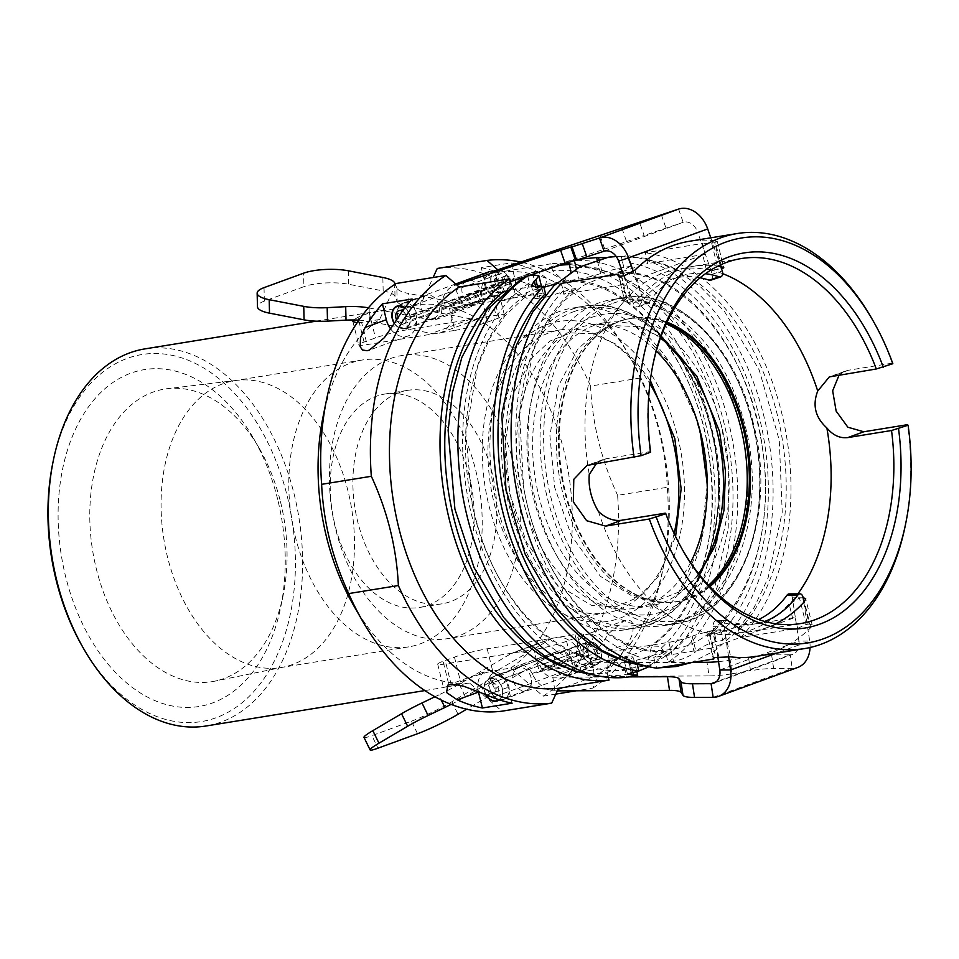 <?xml version="1.0" encoding="UTF-8"?>
<svg xmlns="http://www.w3.org/2000/svg" width="959" height="959" viewBox="0 0 959 959"><rect width="100%" height="100%" fill="white"/><g stroke="black" fill="none" stroke-linecap="round" stroke-linejoin="round"><path stroke-width="0.72" stroke-dasharray="4.79 3.6" d="M637.423 665.234L636.572 660.248L629.931 661.326A15.788 1.486 166.1 0 1 624.405 661.53A15.788 1.486 166.1 0 1 627.953 659.648L629.691 659.013A15.788 1.486 -13.9 0 0 633.24 657.131A15.788 1.486 -13.9 0 0 627.713 657.335L539.33 671.648L533.875 649.615L446.067 663.832A23.939 2.254 166.1 0 1 437.7 664.155A23.939 2.254 166.1 0 1 443.07 661.29L454.458 657.131A23.939 2.254 166.1 0 1 487.196 648.799L575.016 634.594A23.939 2.254 166.1 0 1 583.384 634.271A23.939 2.254 166.1 0 1 578.013 637.136L566.613 641.295A23.939 2.254 166.1 0 1 533.875 649.615M668.843 642.314L673.554 661.314C681.393 659.876 688.334 657.035 694.388 652.779L690.444 636.824A15.788 1.486 -13.9 0 1 668.843 642.314L580.459 656.615A23.939 2.254 166.1 0 1 588.838 656.304A23.939 2.254 166.1 0 1 583.456 659.157L572.067 663.316A23.939 2.254 166.1 0 1 539.33 671.648M555.824 694.1L543.106 696.162L510.751 668.063L492.686 670.988L487.196 648.799M673.554 661.314L668.039 662.201L666.313 655.225L660.271 646.342L651.76 646.03L648.44 658.114L650.166 665.102L599.615 673.278L592.806 688.106L576.335 690.78M554.026 660.895A11.94 8.955 69.9 0 1 559.241 652.911A11.94 8.955 69.9 0 1 572.247 662.681A11.94 8.955 69.9 0 1 567.44 675.34A11.94 8.955 69.9 0 1 558.006 672.295A11.94 8.955 69.9 0 1 554.026 660.895M713.604 658.09L711.146 648.176A8.152 0.767 166.1 0 1 712.609 647.553L792.661 618.315A8.152 0.767 166.1 0 1 794.999 617.548L737.543 626.85L712.729 634.678L707.922 635.29L720.413 629.619L713.772 630.698A15.788 1.486 166.1 0 0 692.182 636.189L690.444 636.824M711.146 648.176L653.702 657.478L656.735 668.195M636.572 660.248L665.99 651.365L653.702 657.478M692.182 636.189L695.97 651.485C701.844 646.702 708.677 643.369 716.445 641.475L713.772 630.698M695.97 651.485A210.237 137.617 -99.2 0 1 694.388 652.779M794.999 617.548L797.66 628.325L740.576 637.567L737.543 626.85M720.413 629.619L722.714 640.456L716.445 641.475M601.125 652.132A11.94 8.955 -110.1 0 0 588.119 642.362A11.94 8.955 -110.1 0 0 583.803 656.651A11.94 8.955 -110.1 0 0 596.306 664.791A11.94 8.955 -110.1 0 0 601.125 652.132M485.662 694.46A11.94 8.955 69.9 0 1 489.246 678.492A11.94 8.955 69.9 0 1 502.252 688.262A11.94 8.955 69.9 0 1 499.339 699.842M531.118 677.713A11.94 8.955 -110.1 0 0 518.112 667.944A11.94 8.955 -110.1 0 0 512.897 675.927A11.94 8.955 -110.1 0 0 516.877 687.315A11.94 8.955 -110.1 0 0 526.311 690.36A11.94 8.955 -110.1 0 0 531.118 677.713M592.806 688.106A223.747 146.451 80.8 0 0 662.369 572.043A223.747 146.451 80.8 0 0 667.308 487.28C665.534 449.699 656.519 413.281 640.264 378.026A223.747 146.451 80.8 0 0 626.587 350.994A223.747 146.451 80.8 0 0 520.953 262.107M497.769 269.803L500.298 271.996L550.862 263.821L552.588 270.798L563.916 281.143L570.905 272.092M599.615 673.278A210.237 137.617 80.8 0 0 663.82 564.971A210.237 137.617 80.8 0 0 630.195 357.263A210.237 137.617 80.8 0 0 500.298 271.996M543.106 696.162A223.747 146.451 80.8 0 0 617.608 495.335L667.308 487.28M610.991 667.056A223.747 146.451 80.8 0 0 628.277 643.417L632.844 633.312L633.264 624.177L630.89 620.893L626.323 620.149L624.105 620.749L609.061 633.168L598.584 648.224A223.747 146.451 -99.2 0 1 581.298 671.863L610.991 667.056L607.059 651.173A19.899 14.924 69.9 0 0 585.386 634.894L624.105 620.749M608.366 677.39L607.311 673.146L607.982 664.191L613.844 659.9L625.172 670.245L626.91 677.234M446.067 663.832L451.557 686.021L469.61 683.096L501.965 711.182M650.166 665.102A210.237 137.617 80.8 0 0 713.616 437.963A210.237 137.617 80.8 0 0 569.406 263.665M565.474 263.377A210.237 137.617 80.8 0 0 550.862 263.821M527.69 275.94L529.332 282.929L526.011 295.024L517.5 294.713L511.303 285.219M561.495 283.361L563.796 294.197L576.287 288.527L571.48 289.138L546.666 296.966L545.431 293.538M454.458 657.131L460.596 681.897C470.378 677.27 481.082 673.638 492.686 670.988M451.557 686.021C441.727 688.011 440.948 688.023 449.196 686.057L443.07 661.29M437.7 664.155L443.49 687.555L449.196 686.057A191.009 125.03 -99.2 0 0 454.95 684.187A191.009 125.03 -99.2 0 0 460.596 681.897M510.751 668.063A191.009 125.03 80.8 0 0 563.844 450.43A191.009 125.03 80.8 0 0 420.761 304.471L433.108 277.523M640.264 378.026L590.564 386.069A223.747 146.451 80.8 0 0 437.256 268.472M590.564 386.069C592.338 423.662 601.353 460.08 617.608 495.335M396.127 283.504L379.632 319.503A191.009 125.03 80.8 0 0 323.063 416.721M353.607 605.441A191.009 125.03 80.8 0 0 469.61 683.096M712.609 647.553L709.025 633.096L706.771 632.353L713.256 658.545M598.392 511.423A184.907 121.026 80.8 0 0 673.925 618.987A184.907 121.026 80.8 0 0 707.466 632.94C706.112 632.245 706.735 631.645 709.348 631.118L715.87 657.466M709.025 633.096A184.607 120.834 80.8 0 0 751.832 629.691A184.607 120.834 80.8 0 0 789.077 603.858L792.661 618.315M718.902 656.975L712.393 630.626L724.309 630.938L730.722 656.855M712.393 630.626L709.348 631.118M803.115 597.613L809.084 624.033L812.165 624.896L810.775 627.606L804.361 601.701M775.783 623.782A184.907 121.026 -99.2 0 1 752.431 631.358A184.907 121.026 -99.2 0 1 724.309 630.938M756.483 656.376A210.237 137.617 80.8 0 0 773.17 652.012A210.237 137.617 80.8 0 0 810.775 627.606M797.66 628.325L806.039 624.525L799.518 598.176L789.077 603.858M799.518 598.176L802.563 597.685M809.084 624.033L806.039 624.525M621.492 276.096L628.001 302.433L624.872 301.426L625.088 300.059A184.907 121.026 80.8 0 0 622.751 302.816A184.907 121.026 80.8 0 0 589.258 474.513M625.088 300.059L626.287 298.728L622.703 284.272A8.152 0.767 -13.9 0 0 621.252 284.895L563.796 294.197M705.093 254.267L647.637 263.569L645.347 252.72L702.432 243.478L705.093 254.267A8.152 0.767 -13.9 0 0 702.755 255.034L706.327 269.491A184.607 120.834 80.8 0 0 626.287 298.728M706.327 269.491L718.183 269.491L711.662 243.154L702.432 243.478M722.654 273.651A184.907 121.026 80.8 0 0 708.653 269.527M791.031 602.408A184.907 121.026 80.8 0 0 797.864 593.849M478.301 691.307A19.899 14.924 69.9 0 1 486.513 671.012A19.899 14.924 69.9 0 1 508.186 687.291L512.118 703.187M581.298 671.863L577.366 655.98A19.899 14.924 69.9 0 1 585.386 634.894M454.878 330.387A23.939 2.254 -13.9 0 0 487.616 322.068L499.004 317.909A23.939 2.254 -13.9 0 0 504.386 315.043A23.939 2.254 -13.9 0 0 496.007 315.367L408.198 329.584A23.939 2.254 -13.9 0 0 375.46 337.904L364.072 342.063A23.939 2.254 -13.9 0 0 358.702 344.928A23.939 2.254 -13.9 0 0 367.069 344.605L454.878 330.387L449.423 308.366L537.807 294.053A15.788 1.486 166.1 0 1 543.333 293.85A15.788 1.486 166.1 0 1 539.785 295.732L538.047 296.367A15.788 1.486 -13.9 0 0 534.511 298.261A15.788 1.486 -13.9 0 0 540.025 298.045L546.666 296.966M668.039 662.201A210.237 137.617 80.8 0 0 728.408 421.361A210.237 137.617 80.8 0 0 568.735 260.92L574.369 260.536M580.111 259.134L574.237 260.033M621.204 256.628L627.474 255.621L630.507 266.338L623.865 267.417L621.204 256.628L606.052 257.647M722.714 640.456A210.237 137.617 80.8 0 0 763.76 415.643A210.237 137.617 80.8 0 0 627.474 255.621M623.865 267.417A15.788 1.486 -13.9 0 0 602.276 272.907L600.538 273.543A15.788 1.486 166.1 0 1 578.948 279.033L490.564 293.334L496.007 315.367M569.047 262.203L568.735 260.92M408.198 329.584L402.708 307.395L420.761 304.471M480.099 290.301A11.94 8.955 69.9 0 1 475.28 302.948A11.94 8.955 69.9 0 1 462.777 294.809A11.94 8.955 69.9 0 1 467.093 280.519A11.94 8.955 69.9 0 1 480.099 290.301M708.533 585.266A143.382 93.85 -99.2 0 1 686.093 598.907A143.382 93.85 -99.2 0 1 674.716 601.88A143.382 93.85 -99.2 0 1 560.763 484.151A143.382 93.85 -99.2 0 1 617.512 321.768A143.382 93.85 -99.2 0 1 628.888 318.796A143.382 93.85 -99.2 0 1 666.229 323.89M390.745 329.069A19.899 14.924 -110.1 0 0 408.007 335.998A19.899 14.924 -110.1 0 0 416.038 314.912L412.106 299.028M394.317 323.495A11.94 8.955 -110.1 0 0 405.285 328.529A11.94 8.955 -110.1 0 0 410.092 315.871A11.94 8.955 -110.1 0 0 404.938 307.707M379.632 319.503L361.579 322.416L367.069 344.605M438.97 305.322A11.94 8.955 -110.1 0 0 425.964 295.552A11.94 8.955 -110.1 0 0 421.648 309.841A11.94 8.955 -110.1 0 0 434.151 317.98A11.94 8.955 -110.1 0 0 438.97 305.322M702.755 255.034L622.703 284.272M630.507 266.338L618.219 272.452M622.235 271.565L647.637 263.569M449.423 308.366A23.939 2.254 -13.9 0 0 482.161 300.035L493.561 295.875A23.939 2.254 -13.9 0 0 498.932 293.022A23.939 2.254 -13.9 0 0 490.564 293.334M621.252 284.895L619.034 275.964M740.576 637.567A210.237 137.617 80.8 0 0 781.633 412.754A210.237 137.617 80.8 0 0 645.347 252.72M892.853 363.713L892.254 363.149A210.237 137.617 80.8 0 0 871.587 318.184M892.254 363.149L848.535 370.234L845.263 371.085L839.113 375.005M905.212 525.892A210.237 137.617 80.8 0 0 907.49 424.681M711.662 243.154L714.695 242.663L721.216 269L718.183 269.491M721.456 266.722L715.054 240.817L717.308 241.584L714.695 242.663M715.054 240.817A210.237 137.617 80.8 0 0 689.293 241.296M481.274 267.705A223.747 146.451 -99.2 0 1 506.424 275.844L529.847 284.715L537.16 286.19L543.681 286.214L545.599 285.734L546.846 278.35L536.129 271.037A223.747 146.451 80.8 0 0 510.979 262.898L481.274 267.705L485.206 283.6A19.899 14.924 -110.1 0 0 506.891 299.879A19.899 14.924 -110.1 0 0 514.911 278.781L510.979 262.898M508.965 279.752A11.94 8.955 69.9 0 1 504.158 292.399A11.94 8.955 69.9 0 1 491.643 284.26A11.94 8.955 69.9 0 1 495.959 269.982A11.94 8.955 69.9 0 1 508.965 279.752M475.76 470.473A145.3 95.109 -99.2 0 1 408.726 646.869A145.3 95.109 -99.2 0 1 295.252 536.417A145.3 95.109 -99.2 0 1 362.286 360.009A145.3 95.109 -99.2 0 1 475.76 470.473M469.335 476.215A108.115 70.762 -99.2 0 1 428.038 605.225A108.115 70.762 -99.2 0 1 419.455 607.467A108.115 70.762 -99.2 0 1 332.329 512.058A108.115 70.762 -99.2 0 1 384.907 394.017A108.115 70.762 -99.2 0 1 469.335 476.215M280.472 501.713A148.201 97.003 -99.2 0 1 283.181 595.131A148.201 97.003 -99.2 0 1 214.684 681.178A148.201 97.003 -99.2 0 1 92.663 550.85A148.201 97.003 -99.2 0 1 167.334 388.683A148.201 97.003 -99.2 0 1 259.481 448.716A148.201 97.003 -99.2 0 1 280.472 501.713M277.666 499.339A170.642 111.688 80.8 0 0 253.488 438.311A170.642 111.688 80.8 0 0 110.669 384.103A170.642 111.688 80.8 0 0 65.68 576.779A170.642 111.688 80.8 0 0 176.552 706.699A170.642 111.688 80.8 0 0 280.783 606.903A170.642 111.688 80.8 0 0 277.666 499.339M348.033 491.152A145.3 95.109 80.8 0 0 237.113 380.327A145.3 95.109 80.8 0 0 234.559 380.687A145.3 95.109 80.8 0 0 163.893 539.318A145.3 95.109 80.8 0 0 280.999 667.548A145.3 95.109 80.8 0 0 283.528 667.092A145.3 95.109 80.8 0 0 348.033 491.152M402.708 307.395L369.335 313.137L375.46 337.904M358.642 320.15L357.947 317.297A191.009 125.03 -99.2 0 1 369.335 313.137M357.947 317.297L353.583 319.982M357.06 322.847L361.579 322.416M144.953 348.884A191.009 125.03 -99.2 0 1 296.751 505.717A191.009 125.03 -99.2 0 1 221.157 722.031A191.009 125.03 -99.2 0 1 206.005 725.999M650.622 452.204L650.034 451.641L606.316 458.726L602.971 459.613L596.426 463.569M650.034 451.641A184.907 121.026 -99.2 0 1 652.564 366.482A184.907 121.026 -99.2 0 1 652.839 365.163M635.002 270.054L641.415 295.971A184.907 121.026 -99.2 0 1 693.345 266.302A184.907 121.026 -99.2 0 1 717.883 266.134M641.415 295.971L631.046 301.941L624.525 275.605M628.001 302.433L631.046 301.941M682.808 550.334A184.907 121.026 -99.2 0 1 682.137 549.159A184.907 121.026 -99.2 0 1 665.258 513.173M82.534 646.738A185.914 121.697 80.8 0 0 244.929 700.322A185.914 121.697 80.8 0 0 280.244 472.415A185.914 121.697 80.8 0 0 127.211 358.39A185.914 121.697 80.8 0 0 52.805 463.053M740.336 425.149A165.032 108.019 -99.2 0 1 677.294 622.091A165.032 108.019 -99.2 0 1 664.203 625.52A165.032 108.019 -99.2 0 1 533.048 490.013A165.032 108.019 -99.2 0 1 598.356 303.116A165.032 108.019 -99.2 0 1 611.458 299.688A165.032 108.019 -99.2 0 1 740.336 425.149M591.703 317.369A151.918 99.436 -99.2 0 1 722.403 429.704A151.918 99.436 -99.2 0 1 664.371 611.003A151.918 99.436 -99.2 0 1 533.672 498.656A151.918 99.436 -99.2 0 1 591.703 317.369M698.536 573.578A143.382 93.85 -99.2 0 1 662.333 602.755A143.382 93.85 -99.2 0 1 650.957 605.728A143.382 93.85 -99.2 0 1 537.004 487.999A143.382 93.85 -99.2 0 1 593.753 325.616A143.382 93.85 -99.2 0 1 605.129 322.644A143.382 93.85 -99.2 0 1 660.427 338.131M690.552 562.633A143.382 93.85 -99.2 0 1 646.174 605.369A143.382 93.85 -99.2 0 1 634.798 608.342A143.382 93.85 -99.2 0 1 520.845 490.612A143.382 93.85 -99.2 0 1 577.594 328.23A143.382 93.85 -99.2 0 1 588.97 325.257A143.382 93.85 -99.2 0 1 656.304 351.042M699.65 431.994A162.994 106.689 -99.2 0 1 677.965 594.148A162.994 106.689 -99.2 0 1 637.387 626.503A162.994 106.689 -99.2 0 1 624.453 629.883A162.994 106.689 -99.2 0 1 494.916 496.055A162.994 106.689 -99.2 0 1 559.421 311.459A162.994 106.689 -99.2 0 1 572.355 308.079A162.994 106.689 -99.2 0 1 634.414 325.113A162.994 106.689 -99.2 0 1 699.65 431.994M547.038 324.598A151.918 99.436 -99.2 0 1 677.737 436.944A151.918 99.436 -99.2 0 1 619.706 618.231A151.918 99.436 -99.2 0 1 489.006 505.896A151.918 99.436 -99.2 0 1 547.038 324.598M674.129 533.516A143.382 93.85 -99.2 0 1 617.668 609.984A143.382 93.85 -99.2 0 1 606.28 612.957A143.382 93.85 -99.2 0 1 492.339 495.228A143.382 93.85 -99.2 0 1 549.075 332.845A143.382 93.85 -99.2 0 1 560.464 329.872A143.382 93.85 -99.2 0 1 649.902 383.852M390.565 358.51A143.382 93.85 -99.2 0 1 401.941 355.525A143.382 93.85 -99.2 0 1 515.882 473.267A143.382 93.85 -99.2 0 1 459.145 635.649A143.382 93.85 -99.2 0 1 447.769 638.622A143.382 93.85 -99.2 0 1 333.816 520.893A143.382 93.85 -99.2 0 1 390.565 358.51M398.992 392.591A108.115 70.762 -99.2 0 1 407.575 390.349A108.115 70.762 -99.2 0 1 493.489 479.116A108.115 70.762 -99.2 0 1 450.706 601.557A108.115 70.762 -99.2 0 1 442.123 603.798A108.115 70.762 -99.2 0 1 356.209 515.031A108.115 70.762 -99.2 0 1 398.992 392.591M409.853 315.99L406.424 316.518L505.297 280.388L508.726 279.872L409.853 315.99A11.592 8.691 -110.1 0 0 404.77 307.947M394.473 323.243A11.592 8.691 -110.1 0 0 404.159 328.481A11.592 8.691 -110.1 0 0 410.26 319.91L417.069 317.932A12.611 9.458 -110.1 0 1 411.519 326.959A12.611 9.458 -110.1 0 1 410.428 327.259A12.611 9.458 -110.1 0 1 398.309 318.364A12.611 9.458 -110.1 0 1 401.845 303.751A12.611 9.458 -110.1 0 1 402.864 303.272A12.611 9.458 -110.1 0 1 416.626 313.677M505.297 280.388A7.001 5.251 -110.1 0 0 497.649 274.61A7.001 5.251 -110.1 0 0 495.12 282.989A7.001 5.251 -110.1 0 0 502.456 287.772A7.001 5.251 -110.1 0 0 505.537 282.761L406.664 318.879L410.26 319.91M406.424 316.518A7.001 5.251 -110.1 0 0 402.444 311.076M396.546 319.838A7.001 5.251 -110.1 0 0 403.583 323.89A7.001 5.251 -110.1 0 0 406.664 318.879M503.475 281.946A12.611 9.458 -110.1 0 0 490.816 271.241A12.611 9.458 -110.1 0 0 489.725 271.541A12.611 9.458 -110.1 0 0 485.17 286.633A12.611 9.458 -110.1 0 0 498.368 295.228A12.611 9.458 -110.1 0 0 499.399 294.761A12.611 9.458 -110.1 0 0 503.919 286.202L417.069 317.932M503.919 286.202L509.133 283.78L505.537 282.761M508.726 279.872A11.592 8.691 -110.1 0 0 497.086 270.03A11.592 8.691 -110.1 0 0 491.895 284.176A11.592 8.691 -110.1 0 0 504.985 291.644A11.592 8.691 -110.1 0 0 509.133 283.78M589.341 642.398A11.592 8.691 69.9 0 1 600.406 650.658A11.592 8.691 69.9 0 1 597.133 664.024A11.592 8.691 69.9 0 1 584.834 658.342A11.592 8.691 69.9 0 1 586.572 643.597L580.063 644.916A12.611 9.458 69.9 0 0 577.845 660.283A12.611 9.458 69.9 0 0 590.528 667.62A12.611 9.458 69.9 0 0 591.559 667.14A12.611 9.458 69.9 0 0 595.107 652.599A12.611 9.458 69.9 0 0 583.072 643.609L589.341 642.398L590.48 646.822A7.001 5.251 69.9 0 1 597.301 652.204A7.001 5.251 69.9 0 1 594.616 660.152A7.001 5.251 69.9 0 1 587.567 656.088A7.001 5.251 69.9 0 1 588.802 647.541L586.572 643.597M583.072 643.609L496.223 675.34L490.469 678.516L491.607 682.94L590.48 646.822M491.607 682.94A7.001 5.251 69.9 0 1 498.416 688.334A7.001 5.251 69.9 0 1 495.743 696.282A7.001 5.251 69.9 0 1 488.694 692.206A7.001 5.251 69.9 0 1 489.929 683.671L588.802 647.541M496.223 675.34A12.611 9.458 69.9 0 1 508.498 685.038A12.611 9.458 69.9 0 1 503.679 699.351A12.611 9.458 69.9 0 1 502.588 699.65A12.611 9.458 69.9 0 1 490.696 691.331A12.611 9.458 69.9 0 1 493.202 676.646L580.063 644.916M493.202 676.646L487.687 679.715L489.929 683.671M490.469 678.516A11.592 8.691 69.9 0 1 501.341 686.284A11.592 8.691 69.9 0 1 498.944 699.71M486.045 694.628A11.592 8.691 69.9 0 1 487.687 679.715M678.576 209.086L683.168 222.32A14.013 10.513 69.9 0 1 697.72 232.246L707.694 228.925M510.428 281.67L459.157 298.705A14.013 10.513 -110.1 0 0 458.941 298.776A14.013 10.513 -110.1 0 0 452.768 309.817L452.792 310.716A28.015 21.014 69.9 0 1 440.457 332.785A28.015 21.014 69.9 0 1 431.502 333.432L369.443 321.433L369.119 307.959A31.839 8.655 -1.4 0 0 368.412 307.827M394.688 282.989L395.012 296.475L397.158 301.462L396.834 287.988A31.839 8.655 -1.4 0 0 408.666 293.514L409.002 306.988L471.049 318.975A28.015 21.014 -110.1 0 0 480.015 318.34A28.015 21.014 -110.1 0 0 492.339 296.271L492.315 295.36A14.013 10.513 69.9 0 1 498.488 284.332A14.013 10.513 69.9 0 1 498.704 284.248L604.733 249.028L600.142 235.794M621.971 228.362L626.551 241.596L604.733 249.028M626.551 241.596L644.136 235.482L639.545 222.248M604.062 251.222L683.168 222.32L644.136 235.482M369.119 307.959L431.166 319.958A14.013 10.513 -110.1 0 0 435.65 319.635A14.013 10.513 -110.1 0 0 441.823 308.594L441.799 307.695A28.015 21.014 69.9 0 1 454.134 285.626A28.015 21.014 69.9 0 1 454.566 285.47L456.604 284.799M493.25 271.337A28.015 21.014 -110.1 0 0 481.346 293.238L481.37 294.149A14.013 10.513 69.9 0 1 475.208 305.19A14.013 10.513 69.9 0 1 470.725 305.501L408.666 293.514M264.025 287.64L264.348 301.114L303.907 286.669L303.571 273.195M396.834 287.988L395.168 284.116M358.882 320.162A31.839 8.655 178.6 0 1 369.443 321.433M264.348 301.114A31.839 8.655 -1.4 0 0 257.468 306.712M409.002 306.988A31.839 8.655 178.6 0 1 397.158 301.462M395.012 296.475A31.839 8.655 -1.4 0 0 383.168 290.949L348.62 284.26A31.839 8.655 -1.4 0 0 303.907 286.669M700.178 277.774A120.978 79.981 71.6 0 0 671.144 279.333A120.978 79.981 71.6 0 0 639.281 305.693L649.255 302.373A5.095 3.368 -108.4 0 1 647.924 303.488A5.095 3.368 -108.4 0 1 643.153 299.807L633.336 271.481M649.255 302.373A120.978 79.981 -108.4 0 1 681.118 276.024A120.978 79.981 -108.4 0 1 705.416 273.711M710.775 237.808L720.748 266.59M710.715 280.208A5.095 3.368 71.6 0 0 712.273 274.226L697.72 232.246L618.627 261.136M623.686 275.736L633.18 303.128A5.095 3.368 71.6 0 0 637.951 306.796A5.095 3.368 71.6 0 0 639.281 305.693M810.055 647.517A28.015 21.014 -110.1 0 0 809.684 641.044L798.907 641.091A14.013 10.513 69.9 0 1 792.925 654.302A14.013 10.513 69.9 0 1 790.192 654.781L792.254 668.423A28.015 21.014 -110.1 0 0 797.732 667.452M713.148 697.325L792.254 668.423L773.649 668.507A31.839 5.49 -8.6 0 0 750.525 670.701L748.464 657.059A31.839 5.49 171.4 0 1 771.587 654.865L790.192 654.781L716.241 681.801M748.464 657.059L730.123 660.092L732.185 673.733A31.839 5.49 171.4 0 1 709.073 675.927L706.999 662.285M718.543 661.626A31.839 5.49 -8.6 0 0 730.123 660.092M692.925 662.345L592.386 662.777A14.013 10.513 69.9 0 1 581.202 654.506L580.794 653.666A28.015 21.014 -110.1 0 0 552.935 638.095A28.015 21.014 -110.1 0 0 550.322 639.341L498.764 669.718L504.878 682.257A31.839 2.877 154 0 0 496.019 688.778L489.905 676.239A31.839 2.877 -26 0 1 498.764 669.718M451.126 704.385A31.839 2.877 154 0 0 465.331 696.714L459.217 684.175L510.775 653.786A28.015 21.014 69.9 0 1 513.389 652.552A28.015 21.014 69.9 0 1 541.236 668.111L541.655 668.962A14.013 10.513 -110.1 0 0 552.828 677.222L628.96 676.898M557.311 690.864L554.901 690.876A28.015 21.014 69.9 0 1 532.533 674.333L532.125 673.494A14.013 10.513 -110.1 0 0 518.196 665.702A14.013 10.513 -110.1 0 0 516.889 666.325L465.331 696.714M504.878 682.257L556.436 651.88A14.013 10.513 69.9 0 1 557.742 651.257A14.013 10.513 69.9 0 1 571.672 659.037L572.079 659.888A28.015 21.014 -110.1 0 0 594.448 676.419L709.073 675.927M732.185 673.733L750.525 670.701M417.549 733.719L411.435 721.18L371.888 735.637L378.002 748.176M434.942 696.761L438.766 694.927L441.284 700.07M489.905 676.239L489.51 678.301L495.623 690.84L496.019 688.778M495.623 690.84A31.839 2.877 -26 0 1 486.764 697.361L466.661 709.204M411.435 721.18A31.839 2.877 154 0 0 451.929 701.748L480.651 684.822A31.839 2.877 154 0 0 489.51 678.301M459.217 684.175A31.839 2.877 -26 0 1 438.766 694.927M363.988 737.375A31.839 2.877 154 0 0 371.888 735.637M803.822 602.288L809.684 641.044L776.694 653.103M764.647 621.432A120.978 77.223 -90.2 0 1 747.66 624.477A120.978 77.223 -90.2 0 1 728.013 620.581L717.224 620.629A5.095 3.249 89.8 0 0 716.397 620.473A5.095 3.249 89.8 0 0 713.256 626.718L717.859 657.143M728.576 656.663L724.045 626.671A5.095 3.249 -90.2 0 1 727.186 620.425A5.095 3.249 -90.2 0 1 728.013 620.581M719.801 669.993L798.907 641.091L792.362 597.817A5.095 3.249 89.8 0 0 789.173 593.885M717.224 620.629A120.978 77.223 89.8 0 0 736.884 624.525A120.978 77.223 89.8 0 0 758.593 619.538M632.413 676.335L627.713 657.335M629.691 659.013L632.916 672.055M631.106 672.379L627.953 659.648M575.016 634.594L580.459 656.615M629.931 661.326L632.592 672.103M583.456 659.157L578.013 637.136M566.613 641.295L572.067 663.316M511.459 285.818A203.116 132.941 80.8 0 0 503.775 291.464M564.611 667.296A203.116 132.941 80.8 0 0 607.311 673.146M648.44 658.114A203.116 132.941 80.8 0 0 706.112 425.88A203.116 132.941 80.8 0 0 552.588 270.798M529.332 282.929A203.116 132.941 80.8 0 0 471.648 515.175A203.116 132.941 80.8 0 0 625.172 670.245M563.305 290.649A203.116 132.941 80.8 0 0 524.873 506.556A203.116 132.941 80.8 0 0 654.925 660.907M617.824 658.677A203.116 132.941 80.8 0 0 637.064 663.796M667.044 322.14A143.73 94.078 80.8 0 0 620.461 320.953A143.73 94.078 80.8 0 0 588.526 344.473A143.73 94.078 80.8 0 0 561.974 474.885A143.73 94.078 80.8 0 0 628.313 590.241A143.73 94.078 80.8 0 0 689.209 598.74A143.73 94.078 80.8 0 0 709.864 586.668M486.968 695.047L508.186 687.291M598.584 648.224L577.366 655.98M628.277 643.417L607.059 651.173M537.675 287.209L539.785 295.732M537.807 294.053L533.108 275.053M538.047 296.367L535.841 287.436M576.395 268.736L578.948 279.033M600.538 273.543L597.145 259.829M709.3 586.081A143.382 93.85 -99.2 0 1 688.178 598.572A143.382 93.85 -99.2 0 1 676.802 601.545A143.382 93.85 -99.2 0 1 562.849 483.816A143.382 93.85 -99.2 0 1 619.598 321.433A143.382 93.85 -99.2 0 1 630.974 318.46A143.382 93.85 -99.2 0 1 666.697 322.871M394.82 322.656L416.038 314.912M537.352 287.268L540.025 298.045M598.919 259.326L602.276 272.907M666.313 655.225A203.116 132.941 80.8 0 0 723.985 422.979A203.116 132.941 80.8 0 0 570.461 267.909M738.778 630.279A203.116 132.941 80.8 0 0 777.198 414.372A203.116 132.941 80.8 0 0 647.145 260.021M720.904 633.168A203.116 132.941 80.8 0 0 759.336 417.261A203.116 132.941 80.8 0 0 629.284 262.91M506.424 275.844L485.206 283.6M536.129 271.037L514.911 278.781M364.072 342.063L358.714 320.414M482.161 300.035L487.616 322.068M499.004 317.909L493.561 295.875M848.535 370.234L832.592 376.06M606.316 458.726L590.36 464.552M612.933 303.308A162.491 106.353 -99.2 0 1 752.731 423.47A162.491 106.353 -99.2 0 1 690.66 617.368A162.491 106.353 -99.2 0 1 550.862 497.218A162.491 106.353 -99.2 0 1 612.933 303.308M610.427 301.162A165.032 108.019 -99.2 0 1 623.53 297.734A165.032 108.019 -99.2 0 1 752.407 423.195A165.032 108.019 -99.2 0 1 689.365 620.137A165.032 108.019 -99.2 0 1 676.275 623.566A165.032 108.019 -99.2 0 1 545.12 488.059A165.032 108.019 -99.2 0 1 610.427 301.162M573.506 311.747A160.453 105.022 -99.2 0 1 711.554 430.387A160.453 105.022 -99.2 0 1 650.262 621.864A160.453 105.022 -99.2 0 1 512.214 503.211A160.453 105.022 -99.2 0 1 573.506 311.747M571.001 309.589A162.994 106.689 -99.2 0 1 583.935 306.209A162.994 106.689 -99.2 0 1 711.23 430.123A162.994 106.689 -99.2 0 1 648.967 624.633A162.994 106.689 -99.2 0 1 636.033 628.013A162.994 106.689 -99.2 0 1 506.496 494.185A162.994 106.689 -99.2 0 1 571.001 309.589M454.134 285.626L456.544 284.739L454.566 285.47L459.157 298.705L498.704 284.248L494.125 271.013M661.362 214.804L665.954 228.038M441.799 307.695L481.346 293.238M492.315 295.36L452.768 309.817M452.792 310.716L492.339 296.271M481.37 294.149L441.823 308.594M471.049 318.975L431.502 333.432M431.166 319.958L470.725 305.501M383.168 290.949L382.845 277.475M348.285 270.786L348.62 284.26M712.273 274.226L722.247 270.906M643.153 299.807L633.18 303.128M771.587 654.865L773.649 668.507M592.386 662.777L552.828 677.222L554.901 690.876L594.448 676.419L592.386 662.777M572.079 659.888L532.533 674.333M541.655 668.962L581.202 654.506M580.794 653.666L541.236 668.111M532.125 673.494L571.672 659.037M510.775 653.786L550.322 639.341M556.436 651.88L516.889 666.325M486.764 697.361L480.651 684.822M451.929 701.748L458.042 714.287M713.256 626.718L724.045 626.671M803.139 597.769L792.362 597.817M636.776 671.432L633.24 657.131M624.405 661.53L627.498 674.009M567.44 675.34L596.306 664.791M559.241 652.911L588.119 642.362M497.433 700.909L526.311 690.36M489.246 678.492L518.112 667.944M630.195 357.263L626.587 350.994M663.82 564.971L662.369 572.043M583.384 634.271L588.838 656.304M526.011 295.024C480.459 324.13 454.482 410.26 470.03 493.262C478.829 541.367 496.462 581.49 522.955 613.628C536.968 630.195 551.94 642.434 567.86 650.346C583.492 658.018 598.824 661.207 613.844 659.9M665.978 651.365C605.213 658.15 536.752 578.816 522.547 480.435C515.175 431.154 519.095 386.705 534.331 347.086C544.832 321.049 558.821 301.534 576.287 288.515M812.165 624.896L805.692 598.704M674.716 601.88L676.802 601.545C660.679 604.074 644.52 600.31 628.313 590.241L673.925 618.987M628.888 318.796L630.974 318.46C614.887 321.145 600.73 329.812 588.526 344.473L622.751 302.816M447.805 685.158L486.513 671.012M543.333 293.85L541.535 286.585M408.007 335.998L369.299 350.143M534.511 298.261L531.418 285.782M707.922 635.302C751.688 604.661 775.975 520.665 761.062 439.761C752.192 390.816 734.222 350.155 707.155 317.765C693.261 301.582 678.457 289.618 662.741 281.886C647.625 274.538 632.784 271.397 618.231 272.452M618.399 275.233L624.872 301.426M545.599 285.734L506.891 299.879M425.964 295.552L397.086 306.101M434.151 317.98L405.285 328.529M495.959 269.982L467.093 280.519M504.158 292.399L475.28 302.948M259.481 448.716L253.488 438.311M283.181 595.131L280.783 606.903M362.286 360.009L234.559 380.687M408.726 646.869L280.999 667.548M237.113 380.327L167.334 388.683M283.528 667.092L214.684 681.178M352.912 321.517L358.702 344.928M504.386 315.043L498.932 293.022M424.861 690.576L443.537 687.555M316.05 321.181L382.497 310.428M845.263 371.085L829.319 376.911M602.971 459.601L587.028 465.427M741.235 258.558L693.345 266.302M652.564 366.482L653.103 363.809M682.137 549.159L683.491 551.521M800.333 623.602L752.431 631.358M717.308 241.584L723.793 267.765M753.306 423.159C735.097 344.988 676.371 287.58 623.53 297.734L611.458 299.688C634.462 296.331 656.591 302.097 677.845 316.997C710.175 340.972 732.532 376.959 744.927 424.969C769.37 516.062 730.77 617.32 664.203 625.52L676.275 623.566C739.677 616.074 777.929 514.851 753.306 423.159M660.799 337.112L637.447 326.551L614.983 325.688L595.383 333.312L577.702 349.184L558.066 386.645L549.927 435.71L554.674 487.328L571.312 535.434L600.334 576.263L634.606 597.649L659.121 599.759L681.861 590.864L699.207 574.441M605.129 322.644L588.97 325.257M650.957 605.728L634.798 608.342M624.453 629.883L636.033 628.013C698.667 620.617 736.44 520.629 712.117 430.088C694.136 352.876 636.141 296.175 583.935 306.209L572.355 308.079M650.322 380.495L633.875 359.409L615.63 344.017L592.686 333.768L570.593 332.881L550.022 340.984L531.61 358.21L513.221 394.425L505.321 441.116L509.804 493.585L526.587 542.566L556.304 584.115L591.355 605.297L615.894 606.759L638.646 597.097L658.497 576.203L675.592 536.572M696.977 420.27L671.588 365.079L634.414 325.113M677.965 594.148L700.633 544.508L707.31 484.151M560.464 329.872L401.941 355.525M606.28 612.957L447.769 638.622M407.575 390.349L384.907 394.017M442.123 603.798L419.455 607.467M563.916 281.143C625.064 273.219 694.975 353.871 708.701 453.715C715.702 502.3 711.71 546.127 696.725 585.182C685.565 612.825 670.569 633.108 651.748 646.018M611.806 274.73C674.153 260.836 750.453 345.072 762.669 449.831C777.917 548.8 732.604 642.578 672.403 649.087C612.789 662.046 539.701 586.093 523.53 486.501L519.646 414.552L533.791 349.603L546.966 322.871L563.472 301.366L582.569 285.794L603.499 276.552M616.062 256.257L644.772 258.139L673.146 268.34L699.998 286.321L724.369 311.243L759.18 369.934L779.259 440.181L782.232 512.094L768.087 577.905L754.277 607.203L736.524 631.657L715.318 650.37L691.367 662.597M658.677 667.884L653.367 667.656M555.908 283.828L558.582 283.349C620.929 269.455 697.241 353.691 709.444 458.438C724.692 557.419 679.392 651.185 619.178 657.694C561.794 669.921 491.404 600.418 472.331 505.321L465.846 433.36L477.438 366.865L489.51 338.839L505.081 315.739L523.458 298.393L543.885 287.256M522.835 277.547L556.532 265.619L560.224 265.128M569.622 264.54L597.061 268.076L623.961 279.117L649.339 297.134L672.379 321.373L692.985 352.133L709.564 387.436L721.492 425.94L728.325 466.158L728.229 528.912L714.982 586.201L687.243 635.685L668.855 653.966L648.02 667.14M638.838 670.964L638.143 671.216M636.836 671.66L623.23 675.1L600.142 676.275M404.159 328.481L410.428 327.259M398.153 305.813L401.845 303.751M497.649 274.61L398.776 310.74M502.456 287.772L403.583 323.89M455.669 283.984L402.864 303.272M498.368 295.228L411.519 326.959M497.086 270.03L490.816 271.241M504.985 291.644L499.399 294.761M597.133 664.024L591.559 667.14M495.743 696.282L594.616 660.152M503.679 699.351L590.528 667.62M498.44 700.454L502.588 699.65M458.941 298.776L498.488 284.332M440.457 332.785L480.015 318.34M435.65 319.635L475.208 305.19M681.118 276.024L671.144 279.333M637.951 306.796L647.924 303.488M792.925 654.302L713.832 683.192M552.935 638.095L513.389 652.552M557.742 651.257L518.196 665.702M727.186 620.425L716.397 620.473M747.66 624.477L736.884 624.525"/><path stroke-width="1.44" d="M632.916 672.055L633.647 674.98L637.711 675.22L636.776 671.432M545.683 294.437L543.633 286.25A210.237 137.617 80.8 0 0 502.576 511.063A210.237 137.617 80.8 0 0 638.874 671.096L627.498 674.009L631.741 674.944A210.237 137.617 -99.2 0 0 633.647 674.98C639.401 674.92 638.994 675.376 632.413 676.335L626.91 677.234A210.237 137.617 80.8 0 1 467.225 516.793A210.237 137.617 80.8 0 1 527.594 275.952L510.428 281.67M543.633 286.25L537.352 287.268L531.418 285.782L534.259 281.071A210.237 137.617 -99.2 0 1 535.841 279.776L537.675 287.209M527.594 275.952L533.108 275.053L538.85 275.748L535.841 279.776M576.335 690.78L555.824 694.1M638.874 671.096L637.423 665.234M619.034 275.964L618.579 274.118L561.495 283.361A210.237 137.617 80.8 0 0 520.449 508.174A210.237 137.617 80.8 0 0 656.735 668.195L713.82 658.965L713.604 658.09M499.339 699.842A11.94 8.955 69.9 0 1 497.433 700.909A11.94 8.955 69.9 0 1 485.662 694.46M520.953 262.107A223.747 146.451 80.8 0 0 486.968 260.428L497.769 269.803M551.677 703.139A223.747 146.451 -99.2 0 1 398.369 585.541L348.668 593.585A223.747 146.451 80.8 0 0 362.334 620.617A223.747 146.451 80.8 0 0 501.965 711.182L551.677 703.139L558.474 688.31L609.037 680.123L608.366 677.39M486.968 695.047A223.747 146.451 80.8 0 0 512.118 703.187L482.425 707.994A223.747 146.451 -99.2 0 1 457.275 699.854L446.558 692.53L447.805 685.158L449.711 684.666L456.232 684.702L463.557 686.176L486.968 695.047M558.474 688.31A210.237 137.617 -99.2 0 1 398.8 527.87A210.237 137.617 -99.2 0 1 459.169 287.029L445.827 275.461A223.747 146.451 80.8 0 0 371.325 476.287C387.58 511.531 396.594 547.949 398.369 585.541M511.303 285.219L509.732 278.841A210.237 137.617 80.8 0 0 449.363 519.682A210.237 137.617 80.8 0 0 609.037 680.123M509.732 278.841L459.169 287.029M569.406 263.665A210.237 137.617 80.8 0 0 565.474 263.377M433.108 277.523L437.256 268.472L486.968 260.428M348.668 593.585C332.413 558.342 323.399 521.924 321.625 484.331L371.325 476.287M445.827 275.461L396.127 283.504A223.747 146.451 80.8 0 0 326.563 399.567A223.747 146.451 80.8 0 0 321.625 484.331M326.563 399.567L323.063 416.721A191.009 125.03 80.8 0 0 353.607 605.441L362.334 620.617M596.426 463.569L589.258 474.513C588.227 487.016 591.271 499.327 598.392 511.423C605.752 518.316 613.472 521.264 621.54 520.257L665.258 513.173L665.846 513.736L649.315 519.011A210.237 137.617 80.8 0 0 804.373 648.62L756.483 656.376A210.237 137.617 80.8 0 1 730.722 656.855L715.87 657.466C713.316 657.946 712.633 658.437 713.82 658.965L713.256 658.545M775.783 623.782A184.907 121.026 -99.2 0 0 804.361 601.701L805.692 598.704L803.115 597.613M797.864 593.849A184.907 121.026 80.8 0 0 826.862 427.954C815.306 417.477 812.261 405.178 817.727 391.032A184.907 121.026 80.8 0 0 722.654 273.651M482.425 707.994L478.493 692.098A19.899 14.924 69.9 0 1 478.301 691.307M412.106 299.028A223.747 146.451 80.8 0 0 394.82 322.656L384.331 337.724L369.299 350.143L367.081 350.742L362.502 349.999L360.128 346.714L360.548 337.58L365.115 327.475A223.747 146.451 -99.2 0 1 382.401 303.835L412.106 299.028M597.145 259.829L596.582 257.575L580.111 259.134M596.582 257.575A210.237 137.617 -99.2 0 1 598.488 257.611L598.919 259.326M606.052 257.647L598.488 257.611M570.905 272.092L569.047 262.203M666.229 323.89A143.382 93.85 -99.2 0 1 744.448 445.348A143.382 93.85 -99.2 0 1 708.533 585.266M382.401 303.835L386.333 319.719A19.899 14.924 -110.1 0 0 390.745 329.069M404.938 307.707A11.94 8.955 -110.1 0 0 397.086 306.101A11.94 8.955 -110.1 0 0 394.317 323.495M618.219 272.452L622.235 271.565M649.315 519.011L605.597 526.083L586.644 520.701L573.326 501.881L573.794 479.332L587.028 465.427L641.091 455.693A205.154 134.284 -99.2 0 1 710.427 249.316A205.154 134.284 -99.2 0 1 872.942 320.546L871.587 318.184A210.237 137.617 80.8 0 0 737.183 233.54L689.293 241.296A210.237 137.617 80.8 0 0 635.002 270.054L624.525 275.605L621.492 276.096C618.891 276.396 617.932 275.736 618.579 274.118L618.399 275.233M737.183 233.54A210.237 137.617 80.8 0 0 634.079 457.479M839.113 375.005L832.664 390.804L836.14 411.111L847.864 427.211L863.771 431.766L907.49 424.681L908.089 425.233L891.534 430.507L847.816 437.592C839.952 438.515 832.963 435.302 826.862 427.954M804.373 648.62A210.237 137.617 80.8 0 0 821.06 644.256A210.237 137.617 80.8 0 0 905.212 525.892L905.752 523.23A205.154 134.284 -99.2 0 1 791.043 644.088A205.154 134.284 -99.2 0 1 656.316 517.225M353.583 319.982L352.912 321.517L357.06 322.847M424.861 690.576L206.005 725.999A191.009 125.03 -99.2 0 1 83.889 649.099A191.009 125.03 -99.2 0 1 53.344 460.38A191.009 125.03 -99.2 0 1 129.801 352.852A191.009 125.03 -99.2 0 1 144.953 348.884L316.05 321.181M817.727 391.032L829.319 376.911L876.31 368.975L892.853 363.713A205.154 134.284 -99.2 0 0 872.942 320.546M641.091 455.693L650.622 452.204A189.99 124.358 80.8 0 1 653.103 363.809A189.99 124.358 80.8 0 1 758.557 251.869A189.99 124.358 80.8 0 1 883.323 367.189M652.839 365.163A184.907 121.026 -99.2 0 1 741.235 258.558A184.907 121.026 -99.2 0 1 876.31 368.975M721.564 268.94L723.793 267.765L721.456 266.722A184.907 121.026 -99.2 0 0 717.883 266.134M891.534 430.507A184.907 121.026 -99.2 0 1 800.333 623.602A184.907 121.026 -99.2 0 1 682.808 550.334M665.846 513.736A189.99 124.358 80.8 0 0 683.491 551.521A189.99 124.358 80.8 0 0 833.299 617.896A189.99 124.358 80.8 0 0 898.547 428.721M908.089 425.233A205.154 134.284 -99.2 0 1 905.752 523.23M53.344 460.38L52.805 463.053A185.914 121.697 80.8 0 0 82.534 646.738L83.889 649.099M660.427 338.131A143.382 93.85 -99.2 0 1 698.536 573.578M656.304 351.042A143.382 93.85 -99.2 0 1 690.552 562.633M649.902 383.852A143.382 93.85 -99.2 0 1 674.129 533.516M404.77 307.947A11.592 8.691 -110.1 0 0 396.259 306.868A11.592 8.691 -110.1 0 0 394.473 323.243M402.444 311.076A7.001 5.251 -110.1 0 0 398.776 310.74A7.001 5.251 -110.1 0 0 396.546 319.838M498.944 699.71A11.592 8.691 69.9 0 1 496.318 700.861A11.592 8.691 69.9 0 1 486.045 694.628M710.775 237.808L707.694 228.925A28.015 21.014 -110.1 0 0 678.576 209.086L494.125 271.013A28.015 21.014 -110.1 0 0 493.681 271.169A28.015 21.014 -110.1 0 0 493.25 271.337M678.576 209.086L599.483 237.988A28.015 21.014 69.9 0 1 628.601 257.827L618.627 261.136A14.013 10.513 -110.1 0 0 604.062 251.222L599.483 237.988L572.032 246.907L576.623 260.141L604.062 251.222M576.623 260.141L575.424 260.273L570.833 247.038L560.595 250.251L565.187 263.485L575.424 260.273M565.187 263.485L527.69 275.94M456.604 284.799L560.595 250.251M570.833 247.038L572.032 246.907M395.168 284.116L394.688 282.989A31.839 8.655 178.6 0 0 382.845 277.475L348.285 270.786A31.839 8.655 178.6 0 0 303.571 273.195L264.025 287.64A31.839 8.655 178.6 0 0 257.144 293.226L257.468 306.712A31.839 8.655 -1.4 0 0 269.515 313.161L304.075 319.838A31.839 8.655 -1.4 0 0 327.498 321.133L327.175 307.659L345.696 306.664L346.019 320.138A31.839 8.655 178.6 0 1 358.882 320.162M368.412 307.827A31.839 8.655 -1.4 0 0 345.696 306.664M346.019 320.138L327.498 321.133M327.175 307.659A31.839 8.655 178.6 0 1 303.751 306.365L269.191 299.688A31.839 8.655 178.6 0 1 257.144 293.226M633.336 271.481L628.601 257.827L707.694 228.925M705.416 273.711A120.978 79.981 -108.4 0 1 719.094 276.863L709.121 280.184A5.095 3.368 71.6 0 0 710.715 280.208L720.689 276.899A5.095 3.368 -108.4 0 1 719.094 276.863M720.748 266.59L722.247 270.906A5.095 3.368 -108.4 0 1 720.689 276.899M618.627 261.136L623.686 275.736M709.121 280.184A120.978 79.981 71.6 0 0 700.178 277.774M776.694 653.103L730.59 669.945A28.015 21.014 69.9 0 1 718.639 696.354A28.015 21.014 69.9 0 1 713.148 697.325L711.087 683.683A14.013 10.513 -110.1 0 0 713.832 683.192A14.013 10.513 -110.1 0 0 719.801 669.993L730.59 669.945L728.576 656.663M718.639 696.354L797.732 667.452A28.015 21.014 -110.1 0 0 810.055 647.517M692.925 662.345L706.999 662.285A31.839 5.49 -8.6 0 0 718.543 661.626M628.96 676.898L667.452 676.73L669.514 690.372A31.839 5.49 171.4 0 1 681.058 692.41L678.984 678.768A31.839 5.49 -8.6 0 0 667.452 676.73M678.984 678.768L680.95 681.717L683.012 695.359A31.839 5.49 -8.6 0 0 694.544 697.409L713.148 697.325M716.241 681.801L711.087 683.683L692.482 683.767A31.839 5.49 171.4 0 1 680.95 681.717M683.012 695.359L681.058 692.41M669.514 690.372L557.311 690.864M441.284 700.07L444.88 707.466L428.11 715.51L421.996 702.971A31.839 2.877 154 0 0 401.545 713.724L372.835 730.65A31.839 2.877 154 0 0 363.988 737.375L370.102 749.914A31.839 2.877 -26 0 0 378.002 748.176L417.549 733.719A31.839 2.877 -26 0 0 458.042 714.287L466.661 709.204M421.996 702.971L434.942 696.761M444.88 707.466A31.839 2.877 154 0 0 451.126 704.385M370.102 749.914A31.839 2.877 -26 0 1 378.949 743.189L407.659 726.263A31.839 2.877 -26 0 1 428.11 715.51M758.593 619.538A120.978 77.223 89.8 0 0 787.063 595.119L797.84 595.071A5.095 3.249 -90.2 0 1 799.95 593.837A5.095 3.249 -90.2 0 1 803.139 597.769L803.822 602.288M797.84 595.071A120.978 77.223 -90.2 0 1 764.647 621.432M717.859 657.143L719.801 669.993M799.95 593.837L789.173 593.885A5.095 3.249 89.8 0 0 787.063 595.119M631.741 674.944L631.106 672.379M503.775 291.464A203.116 132.941 80.8 0 0 448.716 493.214A203.116 132.941 80.8 0 0 564.611 667.296M545.431 293.538A203.116 132.941 80.8 0 0 503.871 495.347A203.116 132.941 80.8 0 0 617.824 658.677M709.864 586.668A143.73 94.078 80.8 0 0 744.112 427.234A143.73 94.078 80.8 0 0 667.044 322.14M457.275 699.854L478.493 692.098M535.841 287.436L534.259 281.071M574.369 260.536L576.395 268.736M666.697 322.871A143.382 93.85 -99.2 0 1 742.949 427.462A143.382 93.85 -99.2 0 1 709.3 586.081M365.115 327.475L386.333 319.719M863.771 431.766L847.816 437.592M621.54 520.257L605.597 526.083M586.86 256.94L582.269 243.706M303.751 306.365L304.075 319.838M269.515 313.161L269.191 299.688M694.544 697.409L692.482 683.767M401.545 713.724L407.659 726.263M378.949 743.189L372.835 730.65M541.535 286.585L538.85 275.748M699.207 574.441L714.863 546.222L723.985 510.356L725.484 471.169L719.466 431.274L696.797 376.144L660.799 337.112M675.592 536.572L681.154 488.814L674.8 438.503L650.322 380.495M707.31 484.151L700.262 432.209L696.977 420.27M603.499 276.552L611.806 274.73M653.367 667.656L627.354 662.369L602.048 650.406L578.265 632.257L556.699 608.617L525.1 554.038L505.98 489.665L501.785 414.336L516.338 345.336L532.629 312.19L554.002 285.638L579.644 266.962L608.426 257.216L616.062 256.257M691.367 662.597L676.215 666.529L658.677 667.884M543.885 287.256L555.908 283.828M600.142 676.275L574.201 671L548.956 659.097L525.232 641.044L503.691 617.512L474.094 567.704L454.914 509.109L448.129 430.351L452.468 392.459L461.842 357.419L487.088 309.697L522.835 277.547M560.224 265.128L569.622 264.54M648.02 667.14L638.838 670.964M638.143 671.216L636.836 671.66M396.259 306.868L398.153 305.813M489.725 271.541L455.669 283.984M496.318 700.861L498.44 700.454"/></g></svg>
